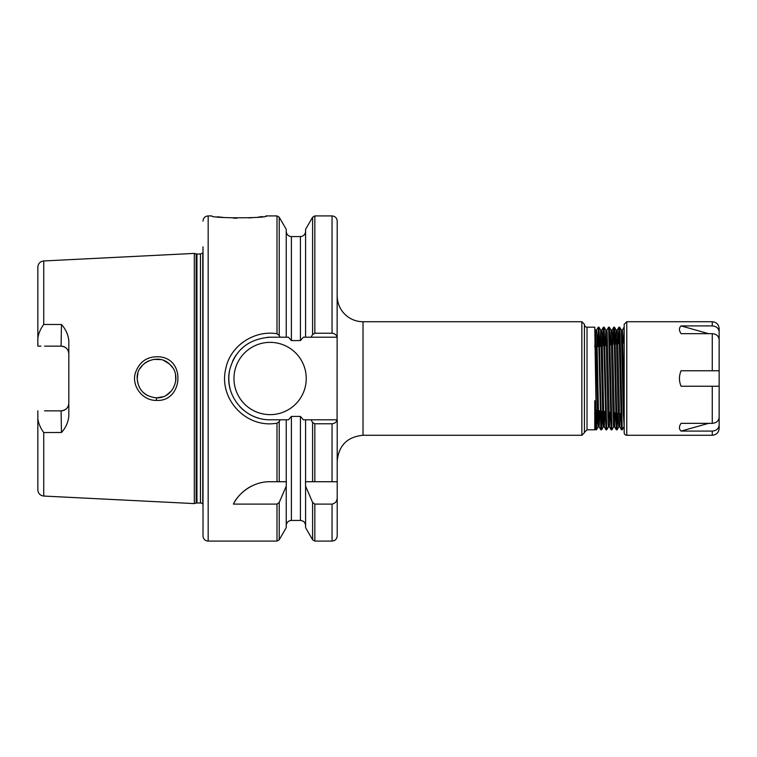 <?xml version="1.0" encoding="UTF-8"?>
<svg xmlns="http://www.w3.org/2000/svg" width="757" height="757" viewBox="0 0 757 757"><rect width="100%" height="100%" fill="white"/><g stroke="black" fill="none" stroke-linecap="round" stroke-linejoin="round"><path stroke-width="1.14" d="M623.408 342.978L624.184 327.649M618.232 343.706L618.885 327.204L619.68 327.223L620.087 334.395L622.226 429.815L621.469 429.796L619.765 426.844L617.523 333.752L617.21 330.137L616.198 330.137L615.545 344.085M618.914 327.185L621.469 429.796M624.052 327.213L622.339 330.166L621.365 330.137L619.671 327.204M624.184 341.379L624.147 342.874M623.957 426.844L622.226 429.815M613.747 327.185L614.504 327.213L614.76 330.099L617.069 429.815L616.302 429.796L614.599 426.844L612.366 333.752L612.044 330.137L611.022 330.137L610.369 344.813M613.056 344.435L613.596 328.018L614.012 329.749L616.302 429.796M616.7 424.743L617.012 413.123M619.273 332.247L618.971 343.602M617.74 413.227L617.069 429.815M606.887 330.137L608.562 327.204L609.442 327.686L611.902 429.815L611.145 429.796L609.442 426.844L607.199 333.752L606.887 330.137L605.874 330.137L605.193 345.533M608.59 327.185L611.145 429.796M613.728 327.213L612.044 330.137M613.634 426.844L611.902 429.815M602.704 345.883L603.357 327.336L604.152 327.185M603.424 327.185L606.007 429.815L606.745 429.815L604.162 327.185M608.467 426.844L606.745 429.815M595.664 429.796L594.765 400.727L594.765 429.815L587.016 429.815L587.016 327.185L594.765 327.185L596.421 429.815L595.683 429.815L594.765 428.235M596.052 424.753L596.431 410.237M597.528 346.611L598.446 328.443L600.85 429.815M598.267 327.185L599.005 327.185M598.636 332.257L598.267 346.507M597.159 410.332L596.421 429.815M599.828 410.71L599.137 426.863L598.475 411.959L596.876 333.752L596.563 330.137L595.541 330.137L594.832 346.99M604.975 411.439L604.304 426.863L603.641 411.922L602.042 333.742L601.72 330.137L600.708 330.137L600.017 346.261M601.209 339.127L601.03 346.119M600.821 429.796L599.118 426.844L598.125 426.863L597.803 423.248L595.541 330.137M598.815 410.568L598.636 417.873M606.376 339.127L606.215 345.391M603.963 411.288L603.793 417.883M604.304 426.863L603.282 426.863L602.969 423.258L600.727 330.166L599.005 327.194L601.578 429.815L600.84 429.815M611.533 339.117L611.391 344.662M610.123 412.158L609.442 426.844M609.111 412.016L608.959 417.873M609.461 426.863L608.448 426.863L608.126 423.248L605.893 330.156L604.181 327.204M617.21 330.137L618.885 327.204M616.7 339.127L616.567 343.933M615.261 412.877L614.599 426.844M614.249 412.735L614.116 417.873M614.627 426.863L613.605 426.872L613.284 423.248L611.05 330.156L609.347 327.204M620.409 413.606L619.765 426.844M619.784 426.863L618.772 426.863L618.45 423.248L616.207 330.156L614.504 327.213M624.184 407.275L622.368 330.137M624.184 426.863L623.295 412.953L621.374 330.156M602.307 411.06L601.578 429.815M587.016 327.185A2.583 2.583 0 0 1 584.442 324.602M581.859 321.725L581.859 435.275L584.442 432.692L584.442 324.308L581.859 321.725L363.019 321.725A25.804 25.804 0 0 1 337.206 295.921M337.206 481.726L337.206 535.918C336.903 539.06 335.181 540.782 332.049 541.085L332.049 504.105L314.836 504.105L312.603 502.43L305.591 486.155L305.478 481.726L337.206 481.726L337.206 419.794L311.051 419.794L312.603 422.491L314.836 423.769L332.049 423.769C334.868 423.428 336.543 422.103 337.073 419.794L337.206 221.082C336.903 217.94 335.181 216.228 332.049 215.915L332.049 333.231L314.836 333.231L312.603 334.509L311.051 337.206L337.073 337.206C336.543 334.897 334.868 333.572 332.049 333.231M594.765 346.999L596.242 346.791M597.264 346.649L598.995 346.403M599.733 346.299L601.389 346.072M604.881 345.58L606.537 345.343M610.028 344.861L611.675 344.624M615.176 344.132L616.823 343.905M233.402 504.105C237.764 494.387 251.939 481.452 270.107 481.726L286.364 481.726L286.241 486.155L279.229 502.43L276.996 504.105L233.402 504.105A41.294 41.294 0 0 1 252.753 485.549M337.206 497.349C337.196 501.077 335.483 503.329 332.049 504.105M305.591 486.155L305.591 527.648L312.603 539.798L314.836 541.085L332.049 541.085M311.051 419.794L305.591 419.794L305.591 481.726M276.996 423.248L279.229 421.545L280.109 419.794L270.107 419.775C243.622 420.173 223.599 393.905 229.835 369.416C235.418 349.583 248.845 338.843 270.126 337.206L280.109 337.206L279.229 335.455L277.005 333.752C254.731 329.92 230.488 345.334 225.86 368.262C218.309 397.709 244.388 426.863 273.892 423.608L276.996 423.248L276.996 481.726M305.591 419.794L303.396 419.794L300.434 416.426L291.398 416.426L288.436 419.794L286.241 419.794L286.241 481.726M286.241 486.155L286.241 527.648L279.229 539.798L279.229 502.43M286.241 419.794L280.109 419.794M156.538 397.86C144.653 396.536 138.2 390.082 137.187 378.5C136.08 362.546 158.601 352.45 169.861 364.448C182.446 375.169 173.94 398.447 156.538 397.86L156.406 400.396C182.484 402.09 186.222 359.679 160.096 356.888C147.568 355.894 139.279 361.411 135.219 373.438C131.604 386.411 142.789 400.784 156.406 400.396M43.736 324.45L43.736 260.957L194.312 253.406L194.312 503.594L43.736 496.053C40.14 495.542 38.172 493.479 37.85 489.864L37.85 418.602C38.418 423.258 40.376 427.913 43.736 432.55L61.459 432.493C65.708 427.866 68.158 422.425 68.821 416.199L68.821 340.811C68.158 334.575 65.708 329.144 61.459 324.507L43.736 324.45C40.376 329.096 38.418 333.742 37.85 338.398L37.85 345.845M137.878 373.475L137.206 378.5L137.689 382.768M139.033 386.704L140.963 389.959M142.893 392.211L147.255 395.466M156.614 397.86L162.944 396.772M166.36 395.182L171.12 391.255M175.766 380.894L175.51 374.573M172.284 367.211L170.259 364.827M169.133 363.786L163.872 360.578M160.607 359.575L153.605 359.376M148.448 360.928L144.842 363.105M142.619 365.073L139.865 368.725M175.879 377.251L175.908 378.008M175.917 378.878L175.879 379.692M203.018 246.782L203.018 535.918A5.157 5.157 0 0 0 208.175 541.085L208.175 215.915L211.79 215.915C210.124 218.432 268.167 218.423 266.502 215.915L265.584 216.067M262.461 216.549L258.288 217.098M252.185 217.704L248.958 217.931M237.026 218.215L233.336 218.13M223.883 217.505L217.325 216.757M280.109 337.206L288.436 337.206L291.398 340.574L300.434 340.574L303.396 337.206L311.051 337.206M279.229 335.455L279.229 217.212L286.241 229.352L286.241 337.206M44.559 410.862L61.08 410.862C65.85 410.332 68.433 407.758 68.821 403.121L68.821 403.112A7.74 7.74 0 0 1 61.08 410.862L61.459 432.493M44.559 346.138L61.08 346.138C65.85 346.668 68.433 349.251 68.821 353.879A7.74 7.74 0 0 0 61.08 346.138L61.459 324.507M37.85 410.862L37.85 418.602L37.85 410.862M37.85 344.709L37.85 267.136C38.172 263.521 40.14 261.458 43.736 260.957M37.85 285.597L37.85 346.138L40.897 346.138M306.244 378.5A36.128 36.128 0 0 1 252.043 409.792A36.128 36.128 0 0 1 252.043 347.208A36.128 36.128 0 0 1 306.244 378.5M314.836 333.231L314.836 215.915L312.603 217.212L305.591 229.352L305.591 337.206M267.439 337.3A41.294 41.294 0 0 1 270.107 337.206L279.598 337.206M258.326 418.072A41.294 41.294 0 0 1 252.62 415.905M243.868 410.379A41.294 41.294 0 0 1 239.439 406.14M230.109 388.738A41.294 41.294 0 0 1 229.645 370.277M232.588 361.269A41.294 41.294 0 0 1 236.222 354.919M196.952 502.998L196.952 254.002L196.148 253.898L196.148 503.102A3.094 3.094 0 0 1 196.952 502.998L200.463 502.998A3.094 3.094 0 0 1 202.762 504.02L203.018 504.03M196.952 254.002L200.463 254.002L202.762 252.989L202.762 504.02M717.948 420.703L719.15 420.362L719.15 425.055C718.753 428.699 716.463 430.705 712.271 431.083L681.073 431.083C678.906 429.105 678.906 426.532 681.073 423.343L712.271 423.343L712.271 386.24L719.15 386.24L681.073 386.24C678.906 381.083 678.906 375.917 681.073 370.76L719.15 370.76L719.15 339.685C718.753 336.042 716.463 334.036 712.271 333.667L681.073 333.667C678.906 330.468 678.906 327.895 681.073 325.917L712.271 325.917C716.463 326.295 718.753 328.301 719.15 331.945L719.15 345.731M719.15 336.638L717.948 336.297M708.58 333.667L681.073 325.917M681.073 431.083L708.58 423.343M719.15 411.269L719.15 420.362M712.271 423.343C716.463 422.964 718.753 420.958 719.15 417.315L719.15 370.76L712.271 370.76L712.271 333.667M719.15 425.055L719.15 428.396C718.743 432.578 716.444 434.868 712.271 435.275L712.271 431.083M626.758 321.725L624.184 324.308L624.184 432.692A2.583 2.583 0 0 0 626.758 435.275L626.758 321.725L712.271 321.725C716.444 322.132 718.743 324.431 719.15 328.604L719.15 331.945M624.184 326.892L624.184 430.118M581.859 435.275L363.019 435.275L363.019 321.725M312.603 502.43L312.603 539.798M312.603 422.491L312.603 481.726M314.836 504.105L314.836 541.085M314.836 423.769L314.836 481.726M332.049 423.769L332.049 481.726M276.996 504.105L276.996 541.085L279.229 539.798M279.229 421.545L279.229 481.726M291.398 416.426L291.398 520.438C288.266 520.74 286.543 522.462 286.241 525.604M43.736 432.55L43.736 496.053M266.502 215.915L276.996 215.915L276.996 333.752M312.603 217.212L312.603 334.509M286.241 231.405C286.543 234.538 288.266 236.26 291.398 236.562L291.398 340.574M291.398 236.562L300.434 236.562L300.434 340.574M300.434 416.426L300.434 520.438C303.566 520.74 305.289 522.462 305.591 525.604M200.463 254.002L200.463 502.998M712.271 321.725L712.271 325.917M601.72 330.137L603.405 327.204M598.144 426.844L596.44 429.796M595.57 330.156L594.765 328.756M603.31 426.844L601.607 429.796M618.791 426.844L617.087 429.796M598.238 327.213L596.535 330.166M605.979 429.787L604.275 426.834M587.016 429.815L584.442 432.398M363.019 435.275C347.34 436.808 338.739 445.409 337.206 461.079M595.674 410.124L597.424 410.37M613.984 412.697L615.64 412.934M208.175 541.085L276.996 541.085M314.836 215.915L332.049 215.915M279.229 217.212L276.996 215.915M300.434 236.562C303.566 236.26 305.289 234.538 305.591 231.405M291.398 520.438L300.434 520.438M196.148 253.898L194.312 253.406M196.148 503.102L194.312 503.594M208.175 215.915C205.043 216.228 203.321 217.94 203.018 221.082M626.758 435.275L712.271 435.275"/></g></svg>
